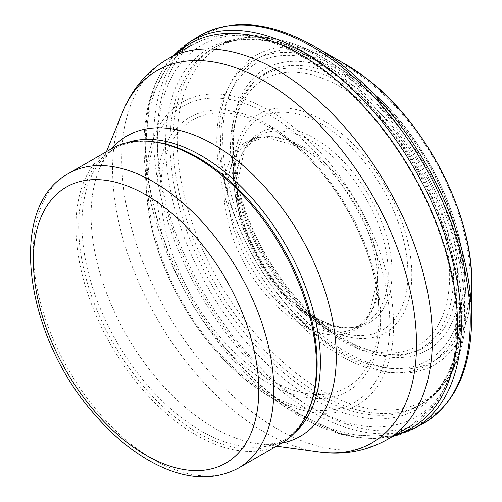 <?xml version="1.0" encoding="UTF-8"?>
<svg xmlns="http://www.w3.org/2000/svg" width="502" height="502" viewBox="0 0 502 502"><rect width="100%" height="100%" fill="white"/><g stroke="black" fill="none" stroke-linecap="round" stroke-linejoin="round"><path stroke-width="0.38" stroke-dasharray="2.51 1.88" d="M281.195 443.473A170.052 98.179 60 0 1 111.143 345.294A170.052 98.179 60 0 1 111.143 148.937M309.295 408.647A168.634 97.363 60 0 1 282.218 441.245A168.634 97.363 60 0 1 113.59 343.883A168.634 97.363 60 0 1 113.59 149.157A168.634 97.363 60 0 1 155.356 142.01M231.736 140.604A162.297 93.705 -120 0 0 338.605 337.087A162.297 93.705 -120 0 0 460.441 290.79A162.297 93.705 -120 0 0 365.538 89.758A162.297 93.705 -120 0 0 231.736 140.604M222.712 137.604A175.029 101.053 -120 0 0 340.08 348.451A175.029 101.053 -120 0 0 469.608 294.9A175.029 101.053 -120 0 0 364.96 78.795A175.029 101.053 -120 0 0 222.712 137.604M150.907 217.786A171.138 98.806 -120 0 0 290.307 404.204A171.138 98.806 -120 0 0 388.786 305.492A171.138 98.806 -120 0 0 259.063 109.38A171.138 98.806 -120 0 0 150.907 217.786M159.931 220.78A158.092 91.276 -120 0 0 288.838 392.84A158.092 91.276 -120 0 0 379.619 301.382A158.092 91.276 -120 0 0 259.634 120.336A158.092 91.276 -120 0 0 159.931 220.78M238.607 468.059A170.052 98.179 60 0 1 68.554 369.88A170.052 98.179 60 0 1 68.561 173.523M341.975 71.918A171.59 99.07 60 0 1 447.056 342.74A171.59 99.07 60 0 1 236.894 221.407A171.59 99.07 60 0 1 341.975 71.918M340.877 69.37A175.493 101.322 60 0 1 347.98 73.706A175.493 101.322 60 0 1 464.764 275.987A175.493 101.322 60 0 1 345.614 358.572A175.493 101.322 60 0 1 216.808 143.76A175.493 101.322 60 0 1 340.877 69.37M321.726 56.858A204.358 117.983 60 0 1 332.87 63.792A204.358 117.983 60 0 1 465.793 294.021A204.358 117.983 60 0 1 329.155 394.641A204.358 117.983 60 0 1 177.269 144.614A204.358 117.983 60 0 1 321.726 56.858M318.839 57.052A206.159 119.03 60 0 1 453.268 237.86A206.159 119.03 60 0 1 422.86 403.37A206.159 119.03 60 0 1 215.76 284.891A206.159 119.03 60 0 1 216.707 46.303A206.159 119.03 60 0 1 318.839 57.052M315.833 58.734A206.222 119.062 60 0 1 450.244 239.423A206.222 119.062 60 0 1 420.08 405.039A206.222 119.062 60 0 1 212.722 286.648A206.222 119.062 60 0 1 213.871 47.872A206.222 119.062 60 0 1 315.833 58.734M312.828 58.822A208.248 120.229 60 0 1 344.516 81.098A208.248 120.229 60 0 1 456.632 275.284A208.248 120.229 60 0 1 334.043 409.356A208.248 120.229 60 0 1 165.961 156.342A208.248 120.229 60 0 1 312.828 58.822M309.063 55.816A214.586 123.894 60 0 1 341.718 78.77A214.586 123.894 60 0 1 457.247 278.874A214.586 123.894 60 0 1 330.925 417.03A214.586 123.894 60 0 1 157.722 156.304A214.586 123.894 60 0 1 309.063 55.816M301.388 56.111A219.65 126.818 60 0 1 444.879 249.67A219.65 126.818 60 0 1 411.213 425.677A219.65 126.818 60 0 1 191.563 298.866A219.65 126.818 60 0 1 191.563 45.236A219.65 126.818 60 0 1 301.388 56.111M386.91 439.708A219.65 126.818 60 0 1 167.26 312.897A219.65 126.818 60 0 1 167.26 59.267M318.783 451.944A214.9 124.076 60 0 1 157.107 318.757A214.9 124.076 60 0 1 122.601 112.147M281.81 443.115A173.378 100.099 60 0 1 257.451 443.58A173.378 100.099 60 0 1 127.012 336.133A173.378 100.099 60 0 1 99.176 169.444A173.378 100.099 60 0 1 111.764 148.579M294.429 432.962A168.634 97.363 60 0 1 285.494 439.35A168.634 97.363 60 0 1 116.859 341.994A168.634 97.363 60 0 1 116.866 147.268A168.634 97.363 60 0 1 126.868 142.725M321.424 124.013A122.319 70.619 60 0 1 396.329 317.069A122.319 70.619 60 0 1 246.52 230.581A122.319 70.619 60 0 1 321.424 124.013M322.535 120.179A126.234 72.878 60 0 1 411.765 277.28A126.234 72.878 60 0 1 318.18 323.683A126.234 72.878 60 0 1 233.38 176.798A126.234 72.878 60 0 1 322.535 120.179M340.902 87.059A153.813 88.804 60 0 1 449.579 280.185A153.813 88.804 60 0 1 332.606 333.077A153.813 88.804 60 0 1 232.457 159.611A153.813 88.804 60 0 1 340.902 87.059M341.975 83.282A157.672 91.031 60 0 1 438.528 332.142A157.672 91.031 60 0 1 245.422 220.648A157.672 91.031 60 0 1 341.975 83.282M305.442 150.004A108.589 62.694 -120 0 0 301.671 147.67A108.589 62.694 -120 0 0 224.281 199.313A108.589 62.694 -120 0 0 304.545 326.538A108.589 62.694 -120 0 0 377.554 279.106A108.589 62.694 -120 0 0 305.442 150.004M261.285 123.103A154.283 89.08 -120 0 0 163.564 220.529A154.283 89.08 -120 0 0 286.134 387.6A154.283 89.08 -120 0 0 378.69 307.299A154.283 89.08 -120 0 0 277.832 132.597A154.283 89.08 -120 0 0 261.285 123.103M227.745 197.085A107.127 61.853 -120 0 0 275.598 299.769A107.127 61.853 -120 0 0 354.895 328.182A107.127 61.853 -120 0 0 374.781 246.677A107.127 61.853 -120 0 0 308.956 150.387A107.127 61.853 -120 0 0 247.888 142.719A107.127 61.853 -120 0 0 227.745 197.085M235.758 188.137A107.83 62.254 -120 0 0 282.3 293.319A107.83 62.254 -120 0 0 363.366 324.054A107.83 62.254 -120 0 0 384.532 244.217A107.83 62.254 -120 0 0 320.772 146.979A107.83 62.254 -120 0 0 255.656 137.479A107.83 62.254 -120 0 0 235.758 188.137M236.957 185.156A109.674 63.321 -120 0 0 237.502 194.249A109.674 63.321 -120 0 0 305.141 311.391A109.674 63.321 -120 0 0 391.46 283.297A109.674 63.321 -120 0 0 324.141 144.607A109.674 63.321 -120 0 0 236.957 185.156M233.355 142.599A158.469 91.496 -120 0 0 234.246 162.378A158.469 91.496 -120 0 0 331.113 330.147A158.469 91.496 -120 0 0 456.211 293.155A158.469 91.496 -120 0 0 364.214 93.378A158.469 91.496 -120 0 0 233.355 142.599M341.423 61.991A178.624 103.13 -120 0 0 219.079 137.862A178.624 103.13 -120 0 0 343.719 354.927A178.624 103.13 -120 0 0 471.629 287.52M318.695 48.845A222.336 128.368 -120 0 0 158.362 159.071A222.336 128.368 -120 0 0 325.346 415.261A222.336 128.368 -120 0 0 471.673 314.923M197.612 36.947A223.854 129.24 -120 0 0 154.898 161.299A223.854 129.24 -120 0 0 258.837 370.846A223.854 129.24 -120 0 0 421.253 424.667M189.681 41.892A223.515 129.045 -120 0 0 146.885 170.247A223.515 129.045 -120 0 0 252.117 377.473A223.515 129.045 -120 0 0 413.002 429.066M175.549 54.48A221.796 128.054 -120 0 0 144.551 161.544A221.796 128.054 -120 0 0 145.687 173.228A221.796 128.054 -120 0 0 286.975 408.239A221.796 128.054 -120 0 0 395.199 434.927M149.289 215.785A174.922 100.996 -120 0 0 262.395 391.893A174.922 100.996 -120 0 0 393.568 323.89A174.922 100.996 -120 0 0 260.381 105.759A174.922 100.996 -120 0 0 146.421 191.005A174.922 100.996 -120 0 0 149.289 215.785M191.563 45.236C226.17 27.177 265.138 30.572 308.473 55.408L341.718 78.77L344.516 81.098L313.066 58.979C273.835 37.23 240.765 33.527 213.871 47.872L216.707 46.303C246.89 30.773 281.86 34.268 321.625 56.801L347.98 73.706C409.4 111.827 462.455 203.718 464.764 275.987L465.793 294.021C468.617 346.311 454.304 382.762 422.86 403.37L420.08 405.039C453.783 382.951 465.963 339.697 456.632 275.284L457.247 278.874L454.247 367.69L437.581 401.851L411.213 425.677M282.218 441.245L285.494 439.35C280.285 443.297 270.936 444.709 257.451 443.58L276.508 446.178M113.59 149.157L116.866 147.268C110.835 149.809 104.943 157.201 99.176 169.444L106.455 151.642M318.18 323.683C273.358 296.293 234.679 229.307 233.38 176.798L232.457 159.611C235.256 221.018 280.831 299.951 332.606 333.077L318.18 323.683M301.671 147.67L277.826 132.591C330.021 165.748 376.073 245.509 378.69 307.293L377.554 279.106L368.907 315.269L359.445 325.447L354.952 328.157L363.373 324.047C356.746 327.825 338.342 333.479 305.141 311.391L331.113 330.147C282.017 295.603 239.617 222.154 234.246 162.372L237.502 194.236L236.969 185.338L244.248 150.374L255.656 137.479L247.888 142.719L266.029 137.077L301.671 147.67M392.093 436.715L341.567 434.362L286.975 408.239L262.395 391.893C208.675 358.014 160.508 282.996 149.32 216.023L146.421 191.005L144.551 161.544L149.219 101.209L172.443 56.274"/><path stroke-width="0.75" d="M68.561 173.523L111.143 148.937A170.052 98.179 60 0 1 153.267 141.727A170.052 98.179 60 0 1 196.169 157.358A170.052 98.179 60 0 1 308.498 410.598A170.052 98.179 60 0 1 281.195 443.473L238.607 468.059C213.212 481.456 184.485 479.598 152.439 462.486C132.02 451.392 112.85 435.51 94.941 414.84C24.987 336.779 5.773 207.1 68.561 173.523A170.052 98.179 60 0 1 153.581 181.944A170.052 98.179 60 0 1 264.673 331.797A170.052 98.179 60 0 1 238.607 468.059M153.267 141.727L155.356 142.01A168.634 97.363 60 0 1 197.907 157.509A168.634 97.363 60 0 1 309.295 408.647L308.498 410.598M146.069 194.958A159.423 92.042 60 0 1 243.696 446.579A159.423 92.042 60 0 1 48.443 333.849A159.423 92.042 60 0 1 146.069 194.958M191.563 45.236L167.26 59.267A219.65 126.818 60 0 1 277.085 70.142A219.65 126.818 60 0 1 420.576 263.701A219.65 126.818 60 0 1 386.91 439.708L411.213 425.677M167.26 59.267C146.797 71.51 131.913 89.136 122.601 112.147A214.9 124.076 60 0 1 264.56 81.249A214.9 124.076 60 0 1 413.999 311.165A214.9 124.076 60 0 1 318.783 451.944C343.368 455.383 366.077 451.311 386.91 439.708M111.764 148.579A173.378 100.099 60 0 1 213.708 144.513A173.378 100.099 60 0 1 331.025 312.727A173.378 100.099 60 0 1 281.81 443.115M126.868 142.725A168.634 97.363 60 0 1 201.177 155.62A168.634 97.363 60 0 1 308.604 295.571A168.634 97.363 60 0 1 294.429 432.962M471.629 287.52A178.624 103.13 -120 0 0 363.31 76.034A178.624 103.13 -120 0 0 341.423 61.991L363.599 76.229C425.602 120.907 474.854 217.015 471.629 287.52L471.648 313.775A222.336 128.368 -120 0 0 319.159 49.127A222.336 128.368 -120 0 0 318.695 48.845L341.423 61.991M471.673 314.923A222.336 128.368 -120 0 0 471.648 313.781C472.231 368.054 455.49 404.988 421.41 424.579L413.165 428.984L392.093 436.715M421.253 424.667A223.854 129.24 -120 0 0 459.575 248.572A223.854 129.24 -120 0 0 315.645 48.744A223.854 129.24 -120 0 0 197.612 36.947C231.617 17.231 271.977 21.203 318.695 48.845M413.002 429.066A223.515 129.045 -120 0 0 449.961 251.006A223.515 129.045 -120 0 0 303.829 52.158A223.515 129.045 -120 0 0 189.681 41.892L197.612 36.947M395.199 434.927A221.796 128.054 -120 0 0 449.447 263.983A221.796 128.054 -120 0 0 300.46 54.53A221.796 128.054 -120 0 0 175.549 54.48M276.508 446.178L318.783 451.944M106.455 151.642L122.601 112.147M172.443 56.274L189.681 41.892"/></g></svg>
